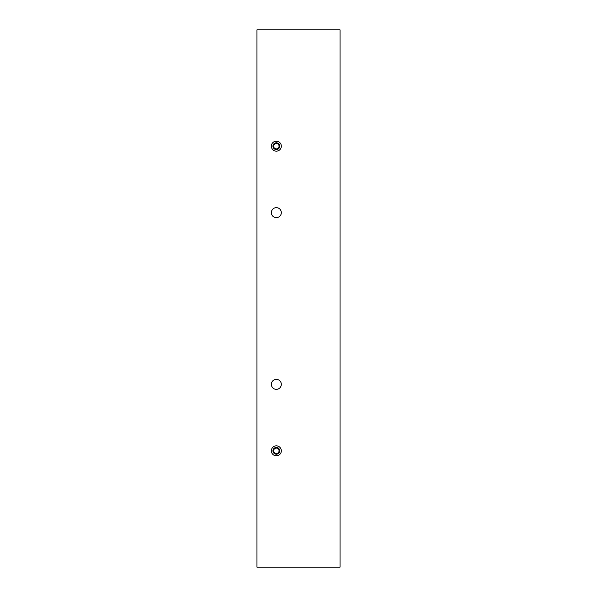 <?xml version="1.0" encoding="UTF-8"?>
<svg xmlns="http://www.w3.org/2000/svg" width="597" height="597" viewBox="0 0 597 597"><rect width="100%" height="100%" fill="white"/><g stroke="black" fill="none" stroke-linecap="round" stroke-linejoin="round"><path stroke-width="0.9" d="M271.359 450.825A4.985 4.985 0 0 1 276.344 445.84A4.985 4.985 0 0 1 281.329 450.825A4.985 4.985 0 0 1 276.344 455.809A4.985 4.985 0 0 1 271.359 450.825M271.359 384.356A4.985 4.985 0 0 1 276.344 379.371A4.985 4.985 0 0 1 281.329 384.356A4.985 4.985 0 0 1 276.344 389.341A4.985 4.985 0 0 1 271.359 384.356M271.359 212.644A4.985 4.985 0 0 1 276.344 207.659A4.985 4.985 0 0 1 281.329 212.644A4.985 4.985 0 0 1 276.344 217.629A4.985 4.985 0 0 1 271.359 212.644M271.359 146.175A4.985 4.985 0 0 1 276.344 141.19A4.985 4.985 0 0 1 281.329 146.175A4.985 4.985 0 0 1 276.344 151.16A4.985 4.985 0 0 1 271.359 146.175M279.665 146.175A3.321 3.321 0 0 0 276.344 142.847A3.321 3.321 0 0 0 273.023 146.175A3.321 3.321 0 0 0 276.344 149.496A3.321 3.321 0 0 0 279.665 146.175M273.627 146.175A2.716 2.716 0 0 1 276.344 143.452A2.716 2.716 0 0 1 279.06 146.175A2.716 2.716 0 0 1 276.344 148.892A2.716 2.716 0 0 1 273.627 146.175M272.963 146.175A3.381 3.381 0 0 1 276.344 142.795A3.381 3.381 0 0 1 279.724 146.175A3.381 3.381 0 0 1 276.344 149.548A3.381 3.381 0 0 1 272.963 146.175M279.665 450.825A3.321 3.321 0 0 0 276.344 447.504A3.321 3.321 0 0 0 273.023 450.825A3.321 3.321 0 0 0 276.344 454.153A3.321 3.321 0 0 0 279.665 450.825M273.627 450.825A2.716 2.716 0 0 1 276.344 448.108A2.716 2.716 0 0 1 279.06 450.825A2.716 2.716 0 0 1 276.344 453.548A2.716 2.716 0 0 1 273.627 450.825M272.963 450.825A3.381 3.381 0 0 1 276.344 447.452A3.381 3.381 0 0 1 279.724 450.825A3.381 3.381 0 0 1 276.344 454.205A3.381 3.381 0 0 1 272.963 450.825M340.044 567.15L340.044 29.85L256.956 29.85L256.956 567.15L340.044 567.15"/></g></svg>
